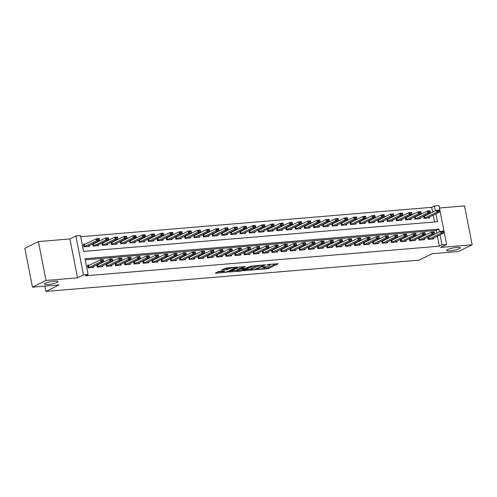 <?xml version="1.0" encoding="UTF-8"?>
<svg xmlns="http://www.w3.org/2000/svg" width="497" height="497" viewBox="0 0 497 497"><rect width="100%" height="100%" fill="white"/><g stroke="black" fill="none" stroke-linecap="round" stroke-linejoin="round"><path stroke-width="0.75" d="M257.185 269.616L268.467 268.61L278.202 263.733L268.094 264.472L266.988 264.802L268.591 264.739A3.417 0.59 168.9 0 1 270.238 264.926A3.417 0.59 168.9 0 1 269.778 265.342L268.976 265.74A3.417 0.59 168.9 0 1 264.385 266.827L262.136 267.169L263.64 267.193A3.417 0.59 168.9 0 1 265.286 267.38A3.417 0.59 168.9 0 1 264.82 267.796L264.025 268.194A3.417 0.59 168.9 0 1 259.434 269.275L257.185 269.616M57.093 282.327A6.958 1.205 168.9 0 0 58.037 281.482A6.958 1.205 168.9 0 0 52.899 281.308A6.958 1.205 168.9 0 0 45.326 283.315A6.958 1.205 168.9 0 0 44.382 284.16A6.958 1.205 168.9 0 0 49.526 284.334A6.958 1.205 168.9 0 0 57.093 282.327M459.303 248.643A6.958 1.205 168.9 0 0 460.247 247.798A6.958 1.205 168.9 0 0 455.103 247.624A6.958 1.205 168.9 0 0 447.53 249.631A6.958 1.205 168.9 0 0 446.586 250.476A6.958 1.205 168.9 0 0 451.73 250.65A6.958 1.205 168.9 0 0 459.303 248.643M219.488 271.387L218.053 271.722L215.363 273.058L215.735 273.244L227.812 272.014L237.547 267.137L226.383 267.97L221.556 270.045L226.626 269.722L229.676 268.585A2.858 0.497 168.9 0 1 232.776 267.765A2.858 0.497 168.9 0 1 234.888 267.833A2.858 0.497 168.9 0 1 234.503 268.181L228.191 271.306A2.858 0.497 168.9 0 1 225.085 272.132A2.858 0.497 168.9 0 1 222.973 272.058A2.858 0.497 168.9 0 1 223.364 271.71L224.557 271.064L224.041 271.002L219.488 271.387M32.479 287.179L24.85 248.307L38.412 241.585L46.041 280.463L32.479 287.179L58.907 284.967L45.886 291.416L419.133 260.155L432.154 253.706L458.588 251.494L472.15 244.779L440.665 247.413L446.629 244.456L442.032 244.841L439.323 246.189L85.378 275.829L88.093 274.487L83.496 274.872L75.867 235.994L80.464 235.609L83.558 251.37L437.503 221.73L435.937 213.778M46.041 280.463L77.526 277.829L83.496 274.872M243.424 270.703L255.88 269.66L265.609 264.783L253.01 265.957L243.424 270.703M240.411 271.176L229.247 272.008L238.982 267.131L245.487 266.473L241.312 268.653L244.847 268.461L251.693 265.92L241.846 270.84L240.411 271.176L240.324 270.728M472.15 244.779L464.521 205.901L439.478 208.001M85.745 244.027L83.384 244.226L83.9 246.854L89.417 246.388L89.243 245.506M94.939 243.257L93.548 243.375M104.134 242.486L102.736 242.604M113.322 241.716L111.931 241.834M122.517 240.946L121.125 241.064M131.711 240.175L130.32 240.293M140.906 239.405L139.514 239.523M150.1 238.641L148.702 238.753M159.288 237.87L157.897 237.982M168.483 237.1L167.091 237.212M177.677 236.33L176.286 236.448M186.872 235.559L185.48 235.677M196.066 234.789L194.669 234.907M205.255 234.019L203.863 234.137M214.449 233.248L213.058 233.366M223.644 232.478L222.252 232.596M232.838 231.708L231.447 231.826M242.033 230.937L240.635 231.055M251.221 230.167L249.829 230.285M260.416 229.397L259.024 229.515M269.61 228.626L268.218 228.744M278.805 227.856L277.413 227.974M287.999 227.092L286.601 227.204M297.187 226.321L295.796 226.433M306.382 225.551L304.99 225.663M315.576 224.781L314.185 224.899M324.771 224.01L323.379 224.128M333.965 223.24L332.568 223.358M343.154 222.47L341.762 222.588M352.348 221.699L350.957 221.817M361.543 220.929L360.151 221.047M370.737 220.159L369.346 220.277M379.932 219.388L378.534 219.506M389.12 218.618L387.728 218.736M398.314 217.848L396.923 217.966M407.509 217.077L406.117 217.195M416.703 216.313L415.312 216.425M427.731 237.112L428.172 239.38L433.688 238.914L433.514 238.032M418.536 237.883L418.983 240.15L424.5 239.684L424.326 238.802M409.342 238.653L409.789 240.921L415.306 240.455L415.132 239.573M400.153 239.424L400.594 241.685L406.111 241.225L405.937 240.343M390.959 240.194L391.4 242.455L396.917 241.996L396.743 241.113M381.764 240.964L382.205 243.226L387.722 242.766L387.548 241.884M372.57 241.735L373.017 243.996L378.528 243.536L378.36 242.648M363.375 242.505L363.823 244.766L369.339 244.307L369.165 243.418M354.187 243.275L354.628 245.537L360.145 245.077L359.971 244.189M344.993 244.046L345.434 246.307L350.95 245.847L350.776 244.959M335.798 244.816L336.239 247.077L341.756 246.618L341.582 245.729M326.604 245.58L327.051 247.848L332.561 247.388L332.394 246.5M317.409 246.35L317.856 248.618L323.373 248.152L323.199 247.27M308.215 247.121L308.662 249.388L314.179 248.922L314.005 248.04M299.026 247.891L299.467 250.159L304.984 249.693L304.81 248.811M289.832 248.662L290.273 250.929L295.79 250.463L295.616 249.581M280.637 249.432L281.085 251.699L286.595 251.233L286.427 250.351M271.443 250.202L271.89 252.464L277.407 252.004L277.233 251.122M262.248 250.973L262.696 253.234L268.212 252.774L268.038 251.892M253.06 251.743L253.501 254.004L259.018 253.545L258.844 252.662M243.865 252.513L244.307 254.775L249.823 254.315L249.649 253.427M234.671 253.284L235.118 255.545L240.629 255.085L240.455 254.197M225.476 254.054L225.924 256.315L231.44 255.856L231.267 254.967M216.282 254.824L216.729 257.086L222.246 256.626L222.072 255.738M207.094 255.595L207.535 257.856L213.051 257.396L212.878 256.508M197.899 256.359L198.34 258.626L203.857 258.167L203.683 257.278M188.705 257.129L189.152 259.397L194.662 258.937L194.489 258.049M179.51 257.9L179.957 260.167L185.474 259.701L185.3 258.819M170.316 258.67L170.763 260.937L176.28 260.471L176.106 259.589M161.127 259.44L161.568 261.708L167.085 261.242L166.911 260.36M151.933 260.211L152.374 262.478L157.891 262.012L157.717 261.13M142.738 260.981L143.186 263.248L148.696 262.783L148.522 261.9M133.544 261.751L133.991 264.013L139.508 263.553L139.334 262.671M124.349 262.522L124.797 264.783L130.313 264.323L130.139 263.441M115.161 263.292L115.602 265.553L121.119 265.094L120.945 264.211M105.967 264.062L106.408 266.324L111.924 265.864L111.75 264.976M96.772 264.833L97.219 267.094L102.73 266.634L102.556 265.746M439.323 246.189L437.348 236.131M436.776 233.205L436.229 230.428L85.217 259.825M430.017 236.553L428.625 236.671M420.822 237.324L419.431 237.442M411.634 238.094L410.236 238.212M402.44 238.864L401.048 238.982M393.245 239.635L391.853 239.753M384.051 240.405L382.659 240.517M374.856 241.175L373.464 241.287M365.668 241.946L364.27 242.058M356.473 242.71L355.082 242.828M347.279 243.48L345.887 243.598M338.084 244.251L336.693 244.369M328.89 245.021L327.498 245.139M319.701 245.791L318.304 245.909M310.507 246.562L309.115 246.68M301.312 247.332L299.921 247.45M292.118 248.102L290.726 248.22M282.923 248.873L281.532 248.991M273.735 249.643L272.337 249.761M264.541 250.413L263.149 250.531M255.346 251.184L253.955 251.302M246.152 251.954L244.76 252.066M236.957 252.725L235.566 252.836M227.769 253.495L226.371 253.607M218.574 254.259L217.183 254.377M209.38 255.029L207.988 255.147M200.185 255.8L198.794 255.918M190.991 256.57L189.599 256.688M181.803 257.34L180.405 257.458M172.608 258.111L171.216 258.229M163.414 258.881L162.022 258.999M154.219 259.651L152.827 259.769M145.025 260.422L143.633 260.54M135.836 261.192L134.439 261.31M126.642 261.962L125.25 262.081M117.447 262.733L116.056 262.845M108.253 263.503L106.861 263.615M99.058 264.274L97.667 264.385M89.87 265.044L87.509 265.236L88.025 267.864L93.542 267.405L93.368 266.516M432.651 212.194L431.694 207.311L80.682 236.709M434.571 221.973L433.229 215.12M425.898 215.543L424.5 215.655M429.396 217.015L429.57 217.903L424.053 218.363L423.606 216.102M420.201 217.785L420.375 218.674L414.858 219.134L414.417 216.872M411.007 218.556L411.181 219.444L405.664 219.904L405.223 217.643M401.812 219.326L401.986 220.214L396.469 220.674L396.028 218.413M392.624 220.096L392.792 220.985L387.281 221.445L386.834 219.177M383.429 220.867L383.603 221.755L378.087 222.215L377.639 219.947M374.235 221.637L374.409 222.519L368.892 222.985L368.451 220.718M365.04 222.407L365.214 223.29L359.698 223.756L359.256 221.488M355.846 223.178L356.02 224.06L350.503 224.526L350.062 222.258M346.657 223.948L346.825 224.83L341.315 225.296L340.867 223.029M337.463 224.719L337.637 225.601L332.12 226.067L331.673 223.799M328.268 225.489L328.442 226.371L322.926 226.831L322.478 224.569M319.074 226.259L319.248 227.141L313.731 227.601L313.29 225.34M309.88 227.03L310.053 227.912L304.537 228.371L304.096 226.11M300.691 227.794L300.859 228.682L295.348 229.142L294.901 226.88M291.497 228.564L291.671 229.452L286.154 229.912L285.707 227.651M282.302 229.334L282.476 230.223L276.959 230.683L276.512 228.421M273.108 230.105L273.282 230.993L267.765 231.453L267.324 229.192M263.913 230.875L264.087 231.764L258.57 232.223L258.129 229.962M254.719 231.645L254.893 232.534L249.382 232.994L248.935 230.726M245.53 232.416L245.704 233.298L240.188 233.764L239.74 231.496M236.336 233.186L236.51 234.068L230.993 234.534L230.546 232.267M227.141 233.957L227.315 234.839L221.799 235.305L221.358 233.037M217.947 234.727L218.121 235.609L212.604 236.075L212.163 233.807M208.752 235.497L208.926 236.379L203.416 236.845L202.969 234.578M199.564 236.268L199.738 237.15L194.221 237.609L193.774 235.348M190.37 237.038L190.544 237.92L185.027 238.38L184.58 236.118M181.175 237.808L181.349 238.69L175.832 239.15L175.391 236.889M171.981 238.572L172.155 239.461L166.638 239.921L166.197 237.659M162.786 239.343L162.96 240.231L157.45 240.691L157.002 238.43M153.598 240.113L153.772 241.002L148.255 241.461L147.808 239.2M144.403 240.883L144.577 241.772L139.061 242.232L138.613 239.97M135.209 241.654L135.383 242.542L129.866 243.002L129.425 240.741M126.014 242.424L126.188 243.313L120.672 243.772L120.231 241.505M116.82 243.195L116.994 244.083L111.483 244.543L111.036 242.275M107.632 243.965L107.806 244.847L102.289 245.313L101.842 243.045M98.437 244.735L98.611 245.617L93.094 246.083L92.647 243.816M44.854 286.142L45.886 291.416M77.526 277.829L69.903 238.951L38.412 241.585M69.903 238.951L75.867 235.994M431.694 207.311L434.409 205.969L439.006 205.584L446.629 244.456M439.491 231.863L438.944 229.086L84.999 258.726L88.093 274.487M442.032 244.841L440.062 234.789M435.366 210.852L434.409 205.969M436.229 230.428L438.944 229.086M264.168 268.119L268.262 267.56L275.785 263.832M245.487 269.685L251.159 269.206M254.197 269.716L263.615 265.311L262.049 265.286A3.417 0.59 168.9 0 0 257.458 266.373L251.706 269.225A3.417 0.59 168.9 0 0 251.24 269.641A3.417 0.59 168.9 0 0 252.886 269.828L254.197 269.716M251.24 269.641L251.035 268.585A3.417 0.59 168.9 0 1 251.501 268.175L257.104 265.398M236.939 270.399L231.459 270.859M243.076 266.572L241.101 267.603L241.312 268.653M237.423 270.523A2.858 0.497 168.9 0 0 237.032 270.871A2.858 0.497 168.9 0 0 239.144 270.94A2.858 0.497 168.9 0 0 242.25 270.12L244.617 268.889L241.076 269.082L237.423 270.523L237.212 269.473A2.858 0.497 168.9 0 0 236.827 269.821L237.032 270.871M237.212 269.473L241.182 268.007M223.762 268.896L226.421 268.672L229.042 267.746M234.801 267.398L235.131 267.237M217.425 272.033L222.88 271.579M427.42 218.084L439.621 211.952L436.863 212.182L424.239 218.351M438.099 210.989L439.478 210.871L438.037 210.672L436.863 212.182L436.49 210.293L423.692 216.518M438.037 210.672L436.49 210.293L439.249 210.063L439.416 210.56M439.621 211.952L439.478 210.871M443.604 231.888L442.162 231.689L443.604 231.888L443.74 232.969L431.539 239.094M428.364 239.361L440.982 233.199L440.615 231.304L443.374 231.074L443.541 231.571M427.811 237.535L440.615 231.304L442.162 231.689M443.74 232.969L440.982 233.199L442.224 232.006M418.226 218.854L430.427 212.722L427.668 212.952L415.045 219.121M428.911 211.759L430.29 211.641L428.849 211.442L427.668 212.952L427.296 211.063L414.498 217.288M428.849 211.442L427.296 211.063L430.054 210.834L430.228 211.331M430.427 212.722L430.29 211.641M409.031 219.624L421.232 213.493L418.474 213.722L405.856 219.891M419.716 212.53L421.096 212.412L419.654 212.213L418.474 213.722L418.101 211.834L405.303 218.059M419.654 212.213L418.101 211.834L420.86 211.604L421.034 212.101M421.232 213.493L421.096 212.412M399.837 220.395L412.038 214.263L409.279 214.493L396.662 220.656M410.522 213.3L411.901 213.182L410.46 212.983L409.279 214.493L408.913 212.604L396.109 218.829M410.46 212.983L408.913 212.604L411.671 212.374L411.839 212.871M412.038 214.263L411.901 213.182M390.648 221.165L402.843 215.033L400.091 215.263L387.467 221.426M401.327 214.07L402.707 213.952L401.265 213.753L400.091 215.263L399.718 213.375L386.914 219.599M401.265 213.753L399.718 213.375L402.477 213.145L402.645 213.635M402.843 215.033L402.707 213.952M434.409 232.658L432.968 232.459L434.409 232.658L434.546 233.739L422.351 239.865M419.17 240.132L431.794 233.969L431.421 232.074L434.179 231.844L434.347 232.341M418.617 238.305L431.421 232.074L432.968 232.459M434.546 233.739L431.794 233.969L433.03 232.77M425.215 233.428L423.773 233.23L425.215 233.428L425.357 234.509L413.156 240.635M409.975 240.902L422.599 234.739L422.226 232.844L424.985 232.615L425.152 233.112M409.429 239.076L422.226 232.844L423.773 233.23M425.357 234.509L422.599 234.739L423.835 233.54M416.026 234.199L414.585 234L416.026 234.199L416.163 235.28L403.962 241.405M400.781 241.672L413.405 235.51L413.032 233.615L415.79 233.385L415.964 233.882M400.234 239.846L413.032 233.615L414.585 234M416.163 235.28L413.405 235.51L414.647 234.311M406.832 234.969L405.39 234.77L406.832 234.969L406.968 236.044L394.767 242.176M391.593 242.443L404.21 236.28L403.837 234.385L406.596 234.155L406.77 234.652M391.04 240.616L403.837 234.385L405.39 234.77M406.968 236.044L404.21 236.28L405.453 235.081M381.454 221.929L393.655 215.804L390.897 216.033L378.273 222.196M392.133 214.841L393.512 214.723L392.071 214.524L390.897 216.033L390.524 214.145L377.726 220.37M392.071 214.524L390.524 214.145L393.282 213.915L393.45 214.406M393.655 215.804L393.512 214.723M397.637 235.74L396.196 235.535L397.637 235.74L397.774 236.814L385.573 242.946M382.398 243.213L395.016 237.05L394.649 235.156L397.407 234.926L397.575 235.423M381.845 241.38L394.649 235.156L396.196 235.535M397.774 236.814L395.016 237.05L396.258 235.851M372.259 222.699L384.461 216.574L381.702 216.804L369.078 222.967M382.945 215.611L384.324 215.493L382.883 215.294L381.702 216.804L381.329 214.915L368.532 221.14M382.883 215.294L381.329 214.915L384.088 214.679L384.262 215.176M384.461 216.574L384.324 215.493M388.443 236.51L387.001 236.305L388.443 236.51L388.579 237.585L376.384 243.716M373.204 243.984L385.827 237.814L385.455 235.926L388.213 235.696L388.381 236.193M372.651 242.151L385.455 235.926L387.001 236.305M388.579 237.585L385.827 237.814L387.064 236.622M363.065 223.47L375.266 217.344L372.508 217.574L359.89 223.737M373.75 216.381L375.129 216.263L373.688 216.065L372.508 217.574L372.135 215.686L359.337 221.91M373.688 216.065L372.135 215.686L374.893 215.45L375.067 215.947M375.266 217.344L375.129 216.263M379.248 237.274L377.807 237.075L379.248 237.274L379.391 238.355L367.19 244.487M364.009 244.754L376.633 238.585L376.26 236.696L379.018 236.466L379.186 236.963M363.462 242.921L376.26 236.696L377.807 237.075M379.391 238.355L376.633 238.585L377.869 237.392M353.87 224.24L366.072 218.115L363.313 218.345L350.696 224.507M364.556 217.152L365.935 217.034L364.494 216.835L363.313 218.345L362.947 216.45L350.143 222.681M364.494 216.835L362.947 216.45L365.705 216.22L365.873 216.717M366.072 218.115L365.935 217.034M370.06 238.044L368.619 237.846L370.06 238.044L370.197 239.125L357.995 245.257M354.815 245.524L367.438 239.355L367.066 237.467L369.824 237.237L369.998 237.734M354.268 243.692L367.066 237.467L368.619 237.846M370.197 239.125L367.438 239.355L368.681 238.162M344.682 225.011L356.877 218.885L354.119 219.115L341.501 225.278M355.361 217.916L356.74 217.804L355.299 217.605L354.119 219.115L353.752 217.22L340.948 223.451M355.299 217.605L353.752 217.22L356.511 216.99L356.678 217.487M356.877 218.885L356.74 217.804M360.865 238.815L359.424 238.616L360.865 238.815L361.002 239.896L348.801 246.027M345.626 246.295L358.244 240.126L357.871 238.237L360.629 238.007L360.803 238.504M345.073 244.462L357.871 238.237L359.424 238.616M361.002 239.896L358.244 240.126L359.486 238.933M335.487 225.781L347.689 219.655L344.93 219.885L332.307 226.048M346.167 218.686L347.546 218.574L346.105 218.376L344.93 219.885L344.558 217.99L331.76 224.222M346.105 218.376L344.558 217.99L347.316 217.761L347.484 218.258M347.689 219.655L347.546 218.574M351.671 239.585L350.23 239.386L351.671 239.585L351.808 240.666L339.606 246.798M336.432 247.059L349.049 240.896L348.683 239.007L351.441 238.777L351.609 239.274M335.879 245.232L348.683 239.007L350.23 239.386M351.808 240.666L349.049 240.896L350.292 239.703M326.293 226.551L338.494 220.426L335.736 220.656L323.112 226.818M336.978 219.457L338.351 219.345L336.916 219.146L335.736 220.656L335.363 218.761L322.565 224.992M336.916 219.146L335.363 218.761L338.122 218.531L338.295 219.028M338.494 220.426L338.351 219.345M342.476 240.355L341.035 240.157L342.476 240.355L342.613 241.436L330.418 247.568M327.237 247.829L339.855 241.666L339.488 239.778L342.247 239.548L342.414 240.039M326.684 246.003L339.488 239.778L341.035 240.157M342.613 241.436L339.855 241.666L341.097 240.473M317.098 227.322L329.3 221.19L326.541 221.426L313.924 227.589M327.784 220.227L329.163 220.115L327.722 219.916L326.541 221.426L326.169 219.531L313.371 225.762M327.722 219.916L326.169 219.531L328.927 219.301L329.101 219.798M329.3 221.19L329.163 220.115M333.282 241.126L331.841 240.927L333.282 241.126L333.425 242.207L321.224 248.332M318.043 248.599L330.667 242.437L330.294 240.548L333.052 240.312L333.22 240.809M317.496 246.773L330.294 240.548L331.841 240.927M333.425 242.207L330.667 242.437L331.903 241.244M307.904 228.092L320.105 221.96L317.347 222.196L304.729 228.359M318.589 220.997L319.969 220.885L318.527 220.68L317.347 222.196L316.98 220.301L304.176 226.526M318.527 220.68L316.98 220.301L319.733 220.072L319.906 220.569M320.105 221.96L319.969 220.885M324.087 241.896L322.652 241.697L324.087 241.896L324.23 242.977L312.029 249.103M308.848 249.37L321.472 243.207L321.099 241.318L323.858 241.082L324.032 241.579M308.302 247.543L321.099 241.318L322.652 241.697M324.23 242.977L321.472 243.207L322.715 242.014M298.709 228.862L310.911 222.731L308.152 222.96L295.535 229.129M309.395 221.768L310.774 221.656L309.333 221.451L308.152 222.96L307.786 221.072L294.982 227.297M309.333 221.451L307.786 221.072L310.544 220.842L310.712 221.339M310.911 222.731L310.774 221.656M314.899 242.666L313.458 242.468L314.899 242.666L315.036 243.747L302.835 249.873M299.66 250.14L312.278 243.977L311.905 242.089L314.663 241.853L314.837 242.35M299.107 248.314L311.905 242.089L313.458 242.468M315.036 243.747L312.278 243.977L313.52 242.785M289.521 229.633L301.722 223.501L298.964 223.731L286.34 229.9M300.2 222.538L301.58 222.42L300.138 222.221L298.964 223.731L298.591 221.842L285.794 228.067M300.138 222.221L298.591 221.842L301.35 221.612L301.517 222.109M301.722 223.501L301.58 222.42M305.705 243.437L304.263 243.238L305.705 243.437L305.841 244.518L293.64 250.643M290.465 250.91L303.083 244.748L302.716 242.853L305.469 242.623L305.643 243.12M289.913 249.084L302.716 242.853L304.263 243.238M305.841 244.518L303.083 244.748L304.326 243.555M280.327 230.403L292.528 224.271L289.77 224.501L277.146 230.67M291.012 223.308L292.385 223.19L290.95 222.991L289.77 224.501L289.397 222.613L276.599 228.837M290.95 222.991L289.397 222.613L292.155 222.383L292.329 222.88M292.528 224.271L292.385 223.19M296.51 244.207L295.069 244.008L296.51 244.207L296.647 245.288L284.446 251.414M281.271 251.681L293.889 245.518L293.522 243.623L296.28 243.393L296.448 243.89M280.718 249.854L293.522 243.623L295.069 244.008M296.647 245.288L293.889 245.518L295.131 244.319M271.132 231.173L283.333 225.042L280.575 225.271L267.951 231.44M281.818 224.079L283.197 223.961L281.756 223.762L280.575 225.271L280.202 223.383L267.405 229.608M281.756 223.762L280.202 223.383L282.961 223.153L283.135 223.65M283.333 225.042L283.197 223.961M287.316 244.978L285.874 244.779L287.316 244.978L287.459 246.058L275.257 252.184M272.076 252.451L284.7 246.288L284.327 244.394L287.086 244.164L287.254 244.661M271.53 250.625L284.327 244.394L285.874 244.779M287.459 246.058L284.7 246.288L285.937 245.089M261.938 231.944L274.139 225.812L271.381 226.042L258.763 232.205M272.623 224.849L274.002 224.731L272.561 224.532L271.381 226.042L271.014 224.153L258.21 230.378M272.561 224.532L271.014 224.153L273.766 223.923L273.94 224.42M274.139 225.812L274.002 224.731M278.121 245.748L276.686 245.549L278.121 245.748L278.264 246.823L266.063 252.954M262.882 253.221L275.506 247.059L275.133 245.164L277.891 244.934L278.065 245.431M262.335 251.395L275.133 245.164L276.686 245.549M278.264 246.823L275.506 247.059L276.748 245.86M252.743 232.714L264.944 226.582L262.186 226.812L249.569 232.975M263.429 225.619L264.808 225.501L263.367 225.303L262.186 226.812L261.82 224.924L249.016 231.148M263.367 225.303L261.82 224.924L264.578 224.694L264.746 225.184M264.944 226.582L264.808 225.501M268.933 246.518L267.492 246.313L268.933 246.518L269.07 247.593L256.868 253.725M253.687 253.992L266.311 247.829L265.938 245.934L268.697 245.704L268.871 246.201M253.141 252.165L265.938 245.934L267.492 246.313M269.07 247.593L266.311 247.829L267.554 246.63M243.555 233.478L255.756 227.353L252.998 227.583L240.374 233.745M254.234 226.39L255.613 226.272L254.172 226.073L252.998 227.583L252.625 225.694L239.827 231.919M254.172 226.073L252.625 225.694L255.383 225.458L255.551 225.955M255.756 227.353L255.613 226.272M259.738 247.289L258.297 247.084L259.738 247.289L259.875 248.363L247.674 254.495M244.499 254.762L257.117 248.599L256.75 246.705L259.502 246.475L259.676 246.972M243.946 252.93L256.75 246.705L258.297 247.084M259.875 248.363L257.117 248.599L258.359 247.4M234.36 234.249L246.562 228.123L243.803 228.353L231.18 234.516M245.04 227.16L246.419 227.042L244.984 226.843L243.803 228.353L243.431 226.464L230.633 232.689M244.984 226.843L243.431 226.464L246.189 226.228L246.363 226.725M246.562 228.123L246.419 227.042M250.544 248.059L249.103 247.854L250.544 248.059L250.681 249.134L238.479 255.265M235.305 255.533L247.922 249.364L247.556 247.475L250.314 247.245L250.482 247.742M234.752 253.7L247.556 247.475L249.103 247.854M250.681 249.134L247.922 249.364L249.165 248.171M225.166 235.019L237.367 228.893L234.609 229.123L221.985 235.286M235.851 227.93L237.231 227.812L235.789 227.614L234.609 229.123L234.236 227.235L221.438 233.46M235.789 227.614L234.236 227.235L236.994 226.999L237.168 227.496M237.367 228.893L237.231 227.812M241.349 248.823L239.908 248.624L241.349 248.823L241.492 249.904L229.291 256.036M226.11 256.303L238.734 250.134L238.361 248.245L241.12 248.015L241.287 248.512M225.563 254.47L238.361 248.245L239.908 248.624M241.492 249.904L238.734 250.134L239.97 248.941M215.971 235.789L228.173 229.664L225.414 229.894L212.797 236.056M226.657 228.701L228.036 228.583L226.595 228.384L225.414 229.894L225.048 227.999L212.244 234.23M226.595 228.384L225.048 227.999L227.8 227.769L227.974 228.266M228.173 229.664L228.036 228.583M232.155 249.593L230.72 249.395L232.155 249.593L232.298 250.674L220.096 256.806M216.916 257.073L229.539 250.904L229.167 249.016L231.925 248.786L232.099 249.283M216.369 255.241L229.167 249.016L230.72 249.395M232.298 250.674L229.539 250.904L230.776 249.711M206.777 236.56L218.978 230.434L216.22 230.664L203.602 236.827M217.462 229.465L218.842 229.353L217.4 229.154L216.22 230.664L215.853 228.769L203.049 235M217.4 229.154L215.853 228.769L218.612 228.539L218.779 229.036M218.978 230.434L218.842 229.353M222.967 250.364L221.525 250.165L222.967 250.364L223.103 251.445L210.902 257.576M207.721 257.837L220.345 251.675L219.972 249.786L222.731 249.556L222.904 250.053M207.174 256.011L219.972 249.786L221.525 250.165M223.103 251.445L220.345 251.675L221.587 250.482M197.589 237.33L209.79 231.204L207.032 231.434L194.408 237.597M208.268 230.235L209.647 230.123L208.206 229.925L207.032 231.434L206.659 229.539L193.861 235.771M208.206 229.925L206.659 229.539L209.417 229.31L209.585 229.807M209.79 231.204L209.647 230.123M213.772 251.134L212.331 250.935L213.772 251.134L213.909 252.215L201.707 258.347M198.533 258.608L211.15 252.445L210.784 250.556L213.536 250.326L213.71 250.817M197.98 256.781L210.784 250.556L212.331 250.935M213.909 252.215L211.15 252.445L212.393 251.252M188.394 238.1L200.595 231.969L197.837 232.205L185.213 238.367M199.073 231.006L200.453 230.894L199.017 230.695L197.837 232.205L197.464 230.31L184.667 236.541M199.017 230.695L197.464 230.31L200.223 230.08L200.39 230.577M200.595 231.969L200.453 230.894M204.578 251.904L203.136 251.706L204.578 251.904L204.714 252.985L192.513 259.111M189.338 259.378L201.956 253.215L201.589 251.327L204.348 251.097L204.515 251.588M188.785 257.552L201.589 251.327L203.136 251.706M204.714 252.985L201.956 253.215L203.198 252.022M179.2 238.871L191.401 232.739L188.643 232.975L176.019 239.138M189.885 231.776L191.264 231.664L189.823 231.459L188.643 232.975L188.27 231.08L175.472 237.311M189.823 231.459L188.27 231.08L191.028 230.85L191.202 231.347M191.401 232.739L191.264 231.664M195.383 252.675L193.942 252.476L195.383 252.675L195.526 253.756L183.325 259.881M180.144 260.148L192.768 253.986L192.395 252.097L195.153 251.861L195.321 252.358M179.597 258.322L192.395 252.097L193.942 252.476M195.526 253.756L192.768 253.986L194.004 252.793M170.005 239.641L182.206 233.509L179.448 233.745L166.83 239.908M180.691 232.546L182.07 232.434L180.628 232.229L179.448 233.745L179.082 231.85L166.278 238.075M180.628 232.229L179.082 231.85L181.834 231.621L182.008 232.118M182.206 233.509L182.07 232.434M186.189 253.445L184.754 253.246L186.189 253.445L186.332 254.526L174.13 260.652M170.949 260.919L183.573 254.756L183.2 252.867L185.959 252.631L186.126 253.128M170.403 259.092L183.2 252.867L184.754 253.246M186.332 254.526L183.573 254.756L184.809 253.563M160.811 240.411L173.012 234.28L170.254 234.509L157.636 240.678M171.496 233.317L172.875 233.205L171.434 233L170.254 234.509L169.887 232.621L157.083 238.846M171.434 233L169.887 232.621L172.645 232.391L172.813 232.888M173.012 234.28L172.875 233.205M177 254.215L175.559 254.017L177 254.215L177.137 255.296L164.936 261.422M161.755 261.689L174.379 255.526L174.006 253.632L176.764 253.402L176.938 253.899M161.208 259.863L174.006 253.632L175.559 254.017M177.137 255.296L174.379 255.526L175.621 254.334M151.622 241.182L163.824 235.05L161.065 235.28L148.441 241.449M162.302 234.087L163.681 233.969L162.239 233.77L161.065 235.28L160.693 233.391L147.889 239.616M162.239 233.77L160.693 233.391L163.451 233.161L163.619 233.658M163.824 235.05L163.681 233.969M167.806 254.986L166.365 254.787L167.806 254.986L167.943 256.067L155.741 262.192M152.567 262.459L165.184 256.297L164.818 254.402L167.57 254.172L167.744 254.669M152.014 260.633L164.818 254.402L166.365 254.787M167.943 256.067L165.184 256.297L166.427 255.098M142.428 241.952L154.629 235.82L151.871 236.05L139.247 242.219M153.107 234.857L154.486 234.739L153.045 234.541L151.871 236.05L151.498 234.162L138.7 240.386M153.045 234.541L151.498 234.162L154.256 233.932L154.424 234.429M154.629 235.82L154.486 234.739M158.611 255.756L157.17 255.557L158.611 255.756L158.748 256.837L146.547 262.963M143.372 263.23L155.99 257.067L155.623 255.172L158.381 254.942L158.549 255.439M142.819 261.403L155.623 255.172L157.17 255.557M158.748 256.837L155.99 257.067L157.232 255.868M133.233 242.722L145.435 236.591L142.676 236.82L130.052 242.983M143.919 235.628L145.298 235.51L143.857 235.311L142.676 236.82L142.304 234.932L129.506 241.157M143.857 235.311L142.304 234.932L145.062 234.702L145.236 235.199M145.435 236.591L145.298 235.51M149.417 256.527L147.976 256.328L149.417 256.527L149.56 257.608L137.358 263.733M134.178 264L146.801 257.837L146.429 255.943L149.187 255.713L149.355 256.21M133.625 262.174L146.429 255.943L147.976 256.328M149.56 257.608L146.801 257.837L148.038 256.638M124.039 243.493L136.24 237.361L133.482 237.591L120.864 243.754M134.724 236.398L136.103 236.28L134.662 236.081L133.482 237.591L133.109 235.702L120.311 241.927M134.662 236.081L133.109 235.702L135.867 235.472L136.041 235.963M136.24 237.361L136.103 236.28M140.222 257.297L138.787 257.098L140.222 257.297L140.365 258.372L128.164 264.503M124.983 264.771L137.607 258.608L137.234 256.713L139.992 256.483L140.16 256.98M124.436 262.944L137.234 256.713L138.787 257.098M140.365 258.372L137.607 258.608L138.843 257.409M114.844 244.257L127.046 238.131L124.287 238.361L111.67 244.524M125.53 237.168L126.909 237.05L125.468 236.852L124.287 238.361L123.921 236.473L111.117 242.698M125.468 236.852L123.921 236.473L126.679 236.243L126.847 236.734M127.046 238.131L126.909 237.05M131.034 258.067L129.593 257.862L131.034 258.067L131.171 259.142L118.969 265.274M115.789 265.541L128.412 259.378L128.04 257.483L130.798 257.253L130.972 257.75M115.242 263.708L128.04 257.483L129.593 257.862M131.171 259.142L128.412 259.378L129.655 258.179M105.656 245.027L117.857 238.902L115.099 239.132L102.475 245.294M116.335 237.939L117.714 237.821L116.273 237.622L115.099 239.132L114.726 237.243L101.922 243.468M116.273 237.622L114.726 237.243L117.485 237.007L117.652 237.504M117.857 238.902L117.714 237.821M121.84 258.838L120.398 258.633L121.84 258.838L121.976 259.912L109.775 266.044M106.6 266.311L119.218 260.142L118.845 258.254L121.603 258.024L121.777 258.521M106.047 264.479L118.845 258.254L120.398 258.633M121.976 259.912L119.218 260.142L120.46 258.949M96.461 245.798L108.663 239.672L105.904 239.902L93.281 246.065M107.141 238.709L108.52 238.591L107.079 238.392L105.904 239.902L105.532 238.013L92.734 244.238M107.079 238.392L105.532 238.013L108.29 237.777L108.458 238.274M108.663 239.672L108.52 238.591M112.645 259.602L111.204 259.403L112.645 259.602L112.782 260.683L100.58 266.814M97.406 267.082L110.023 260.913L109.657 259.024L112.415 258.794L112.583 259.291M96.853 265.249L109.657 259.024L111.204 259.403M112.782 260.683L110.023 260.913L111.266 259.72M87.267 246.568L99.468 240.442L96.71 240.672L84.086 246.835M97.952 239.479L99.332 239.361L97.89 239.163L96.71 240.672L96.337 238.777L83.539 245.009M97.89 239.163L96.337 238.777L99.096 238.548L99.27 239.045M99.468 240.442L99.332 239.361M103.451 260.372L102.009 260.173L103.451 260.372L103.593 261.453L91.392 267.585M88.211 267.852L100.835 261.683L100.462 259.794L103.221 259.564L103.388 260.061M87.658 266.019L100.462 259.794L102.009 260.173M103.593 261.453L100.835 261.683L102.071 260.49M268.262 267.56L268.467 268.61M266.827 267.895L267.032 268.945M255.787 269.188L255.88 269.66M243.729 270.554L243.797 270.896M257.266 265.379L257.458 266.373M251.501 268.175L251.706 269.225M229.701 271.729L229.763 272.07M241.25 267.473L241.455 268.523M241.747 270.325L241.846 270.84M240.871 268.032L241.076 269.082M239.436 268.374L239.647 269.424M223.234 271.07L223.364 271.71M229.502 267.709L229.676 268.585M227.856 268.33L228.061 269.386M226.421 268.672L226.626 269.722M222.004 269.765L222.072 270.107M227.713 271.505L227.812 272.014M226.29 271.909L226.383 272.35M215.667 272.903L215.735 273.244M424.345 216.288L424.718 218.183M424.556 216.207L424.923 218.096M429.048 239.107L428.675 237.218M428.843 239.194L428.47 237.305M415.15 217.059L415.523 218.953M415.362 216.978L415.734 218.866M405.962 217.829L406.329 219.724M406.167 217.742L406.54 219.637M396.768 218.599L397.134 220.494M396.973 218.512L397.345 220.407M387.573 219.37L387.946 221.258M387.778 219.283L388.151 221.177M419.853 239.877L419.48 237.988M419.648 239.964L419.275 238.075M410.659 240.647L410.292 238.759M410.454 240.734L410.081 238.846M401.47 241.418L401.098 239.529M401.259 241.505L400.886 239.616M392.276 242.188L391.903 240.299M392.065 242.275L391.698 240.38M378.379 220.14L378.751 222.029M378.59 220.053L378.956 221.948M383.081 242.958L382.709 241.07M382.87 243.045L382.504 241.151M369.184 220.91L369.557 222.799M369.395 220.823L369.762 222.718M373.887 243.729L373.514 241.84M373.682 243.816L373.309 241.921M359.996 221.681L360.362 223.569M360.201 221.594L360.573 223.488M364.692 244.499L364.326 242.611M364.487 244.586L364.115 242.691M350.801 222.451L351.168 224.34M351.006 222.364L351.379 224.253M355.498 245.269L355.131 243.381M355.293 245.356L354.92 243.462M341.607 223.221L341.979 225.11M341.812 223.134L342.184 225.023M346.31 246.04L345.937 244.145M346.098 246.127L345.732 244.232M332.412 223.992L332.785 225.88M332.623 223.905L332.99 225.793M337.115 246.81L336.742 244.915M336.904 246.891L336.537 245.002M323.218 224.762L323.59 226.651M323.429 224.675L323.796 226.564M327.921 247.581L327.548 245.686M327.716 247.661L327.343 245.773M314.029 225.526L314.396 227.421M314.234 225.445L314.607 227.334M318.726 248.351L318.36 246.456M318.521 248.432L318.148 246.543M304.835 226.297L305.201 228.191M305.04 226.216L305.413 228.104M309.532 249.121L309.165 247.226M309.327 249.202L308.954 247.313M295.64 227.067L296.013 228.962M295.845 226.986L296.218 228.875M300.343 249.892L299.971 247.997M300.132 249.972L299.766 248.084M286.446 227.837L286.819 229.732M286.657 227.756L287.024 229.645M291.149 250.656L290.776 248.767M290.938 250.743L290.571 248.854M277.251 228.608L277.624 230.502M277.463 228.527L277.829 230.415M281.954 251.426L281.582 249.537M281.749 251.513L281.377 249.624M268.063 229.378L268.43 231.273M268.268 229.291L268.641 231.186M272.76 252.196L272.393 250.308M272.555 252.283L272.182 250.395M258.869 230.148L259.235 232.037M259.074 230.061L259.446 231.956M263.565 252.967L263.199 251.078M263.36 253.054L262.988 251.165M249.674 230.919L250.047 232.807M249.879 230.832L250.252 232.726M254.377 253.737L254.004 251.849M254.166 253.824L253.799 251.929M240.48 231.689L240.852 233.578M240.691 231.602L241.057 233.497M245.183 254.507L244.81 252.619M244.971 254.594L244.605 252.7M231.285 232.459L231.658 234.348M231.496 232.372L231.863 234.267M235.988 255.278L235.615 253.389M235.783 255.365L235.41 253.47M222.091 233.23L222.463 235.118M222.302 233.143L222.675 235.038M226.794 256.048L226.427 254.16M226.589 256.135L226.216 254.24M212.902 234L213.269 235.889M213.107 233.913L213.48 235.802M217.599 256.819L217.232 254.924M217.394 256.906L217.021 255.011M203.708 234.77L204.081 236.659M203.913 234.683L204.286 236.572M208.411 257.589L208.038 255.694M208.2 257.676L207.827 255.781M194.513 235.541L194.886 237.429M194.725 235.454L195.091 237.342M199.216 258.359L198.843 256.464M199.005 258.44L198.638 256.551M185.319 236.311L185.692 238.2M185.53 236.224L185.897 238.113M190.022 259.13L189.649 257.235M189.817 259.21L189.444 257.322M176.124 237.075L176.497 238.97M176.336 236.994L176.708 238.883M180.827 259.9L180.461 258.005M180.622 259.981L180.249 258.092M166.936 237.846L167.303 239.74M167.141 237.765L167.514 239.653M171.633 260.67L171.266 258.775M171.428 260.751L171.055 258.862M157.742 238.616L158.114 240.511M157.947 238.535L158.319 240.424M162.444 261.434L162.072 259.546M162.233 261.521L161.86 259.633M148.547 239.386L148.92 241.281M148.752 239.305L149.125 241.194M153.25 262.205L152.877 260.316M153.039 262.292L152.672 260.403M139.353 240.157L139.725 242.051M139.564 240.07L139.93 241.964M144.055 262.975L143.683 261.087M143.85 263.062L143.478 261.173M130.158 240.927L130.531 242.822M130.369 240.84L130.742 242.735M134.861 263.745L134.488 261.857M134.656 263.832L134.283 261.944M120.97 241.697L121.336 243.586M121.175 241.61L121.548 243.505M125.666 264.516L125.3 262.627M125.461 264.603L125.089 262.708M111.775 242.468L112.148 244.356M111.98 242.381L112.353 244.275M116.478 265.286L116.105 263.398M116.267 265.373L115.894 263.478M102.581 243.238L102.954 245.127M102.786 243.151L103.159 245.046M107.284 266.057L106.911 264.168M107.072 266.143L106.706 264.249M93.386 244.008L93.759 245.897M93.598 243.921L93.964 245.816M98.089 266.827L97.716 264.938M97.884 266.914L97.511 265.019M84.192 244.779L84.565 246.667M84.403 244.692L84.776 246.58M88.895 267.597L88.522 265.709M88.69 267.684L88.317 265.789M265.162 266.74L265.286 267.38M270.12 264.305L270.238 264.926M263.646 264.845L263.721 265.218M244.536 268.486L244.617 268.889M222.786 271.107L222.973 272.058M234.777 267.268L234.888 267.833"/></g></svg>
